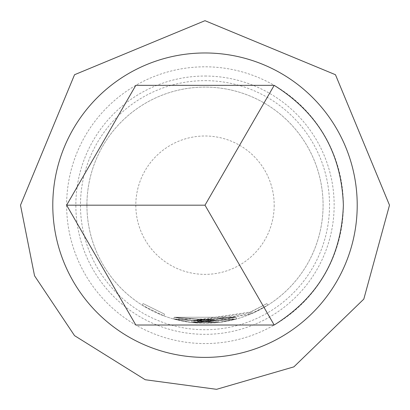 <?xml version="1.0" encoding="UTF-8"?>
<svg xmlns="http://www.w3.org/2000/svg" width="410" height="410" viewBox="0 0 410 410"><rect width="100%" height="100%" fill="white"/><g stroke="black" fill="none" stroke-linecap="round" stroke-linejoin="round"><path stroke-width="0.31" stroke-dasharray="2.05 1.54" d="M142.188 305.168L163.841 315.854L142.188 305.168L143.172 303.61L164.482 314.127L143.172 303.61L142.188 305.168M357.212 205.184A152.212 152.212 0 0 0 205 52.972A152.212 152.212 0 0 1 357.212 205.184A152.212 152.212 0 0 1 205 357.397A152.212 152.212 0 0 0 357.212 205.184A152.212 152.212 0 0 1 205 357.397A152.212 152.212 0 0 1 52.787 205.184A152.212 152.212 0 0 1 205 52.972A152.212 152.212 0 0 0 52.787 205.184A152.212 152.212 0 0 0 205 357.397A152.212 152.212 0 0 1 52.787 205.184A152.212 152.212 0 0 1 205 52.972A152.212 152.212 0 0 1 357.212 205.184A152.212 152.212 0 0 1 205 357.397A152.212 152.212 0 0 1 52.787 205.184A152.212 152.212 0 0 1 205 52.972A152.212 152.212 0 0 1 357.212 205.184A152.212 152.212 0 0 1 205 357.397A152.212 152.212 0 0 1 52.787 205.184A152.212 152.212 0 0 1 205 52.972A152.212 152.212 0 0 1 357.212 205.184A152.212 152.212 0 0 1 205 357.397A152.212 152.212 0 0 1 52.787 205.184A152.212 152.212 0 0 1 205 52.972A152.212 152.212 0 0 1 357.212 205.184A152.212 152.212 0 0 1 205 357.397A152.212 152.212 0 0 1 52.787 205.184A152.212 152.212 0 0 1 205 52.972A152.212 152.212 0 0 1 357.212 205.184A152.212 152.212 0 0 1 205 357.397A152.212 152.212 0 0 1 52.787 205.184M205 76.034A129.15 129.15 0 0 1 334.15 205.184A129.15 129.15 0 0 1 205 334.334A129.15 129.15 0 0 1 75.85 205.184A129.15 129.15 0 0 1 205 76.034M205 80.647A124.537 124.537 0 0 1 329.537 205.184A124.537 124.537 0 0 1 205 329.722A124.537 124.537 0 0 1 80.462 205.184A124.537 124.537 0 0 1 205 80.647M66.625 205.184A138.375 138.375 0 0 0 205 343.559A138.375 138.375 0 0 0 343.375 205.184A138.375 138.375 0 0 0 205 66.809A138.375 138.375 0 0 0 66.625 205.184M174.24 317.273L236.011 317.202L236.514 318.98L191.629 322.501L173.748 319.052L191.629 322.501L236.498 318.985L194.212 322.767L236.514 318.98L218.745 322.46L173.748 319.052L216.147 322.737L173.748 319.052L218.745 322.46L236.514 318.98L218.745 322.46L191.624 322.501L173.748 319.052L191.624 322.501L251.801 313.594L267.817 305.168L249.393 314.598L194.207 322.767L192.915 322.644L217.449 322.603L236.514 318.98L194.207 322.767L236.508 318.98L191.624 322.501L173.748 319.052L191.624 322.501L236.514 318.98L236.016 317.202L236.503 318.98L173.748 319.052L236.478 318.99L236.011 317.207L174.24 317.273L173.753 319.052M86.92 205.184A118.08 118.08 0 0 0 205 323.264A118.08 118.08 0 0 0 323.08 205.184A118.08 118.08 0 0 0 205 87.105A118.08 118.08 0 0 0 86.92 205.184A118.08 118.08 0 0 0 205 323.264A118.08 118.08 0 0 0 323.08 205.184A118.08 118.08 0 0 0 205 87.105A118.08 118.08 0 0 0 86.92 205.184M251.069 311.897L266.838 303.605L248.696 312.891L194.376 320.933L193.105 320.805L236.016 317.202L193.105 320.805L215.973 320.897L236.022 317.202L218.53 320.625L191.834 320.671L174.235 317.273L173.748 319.052L174.235 317.273L173.748 319.052L174.235 317.273L191.834 320.671L191.624 322.501L191.834 320.671L174.235 317.273L191.834 320.671L236.016 317.202L191.834 320.671L191.624 322.501L191.834 320.671L251.069 311.897L251.801 313.594M218.53 320.625L174.235 317.273L215.973 320.897L174.235 317.273L218.53 320.625L236.022 317.202L191.834 320.671L236.006 317.207L236.478 318.99L235.986 317.212L194.376 320.933L194.212 322.767L194.376 320.933L236.016 317.202L236.514 318.98L236.022 317.202L236.514 318.98L236.022 317.202L218.53 320.625L218.745 322.46M192.92 322.644L193.105 320.805L192.92 322.644L193.105 320.805L194.376 320.933L193.105 320.805L192.915 322.644M248.696 312.891L249.393 314.598M249.885 312.399L250.597 314.101L249.885 312.399M266.838 303.605L267.817 305.168L266.838 303.605M174.235 317.273L191.839 320.671L174.235 317.273L173.748 319.052M217.254 320.769L217.449 322.603L217.254 320.769M215.973 320.897L216.147 322.737M236.022 317.202L236.514 318.98M191.834 320.671L191.629 322.501L191.839 320.671M236.006 317.207L236.498 318.985M163.841 315.854L164.482 314.127L163.841 315.854M274.188 205.184A69.188 69.188 0 0 1 205 274.372A69.188 69.188 0 0 1 135.812 205.184A69.188 69.188 0 0 1 205 135.997A69.188 69.188 0 0 1 274.188 205.184"/><path stroke-width="0.61" d="M343.375 205.184C341.504 257.362 318.442 297.306 274.188 325.017L135.812 325.017L66.625 205.184L135.812 85.347L274.188 85.347C318.442 113.057 341.504 153.002 343.375 205.184M357.212 205.184A152.212 152.212 0 0 1 205 357.397A152.212 152.212 0 0 1 52.787 205.184A152.212 152.212 0 0 1 205 52.972A152.212 152.212 0 0 1 357.212 205.184M274.188 85.347L205 205.184L274.188 325.017M66.625 205.184L205 205.184M20.5 205.184L34.542 275.786L74.538 335.641L145.237 379.737L216.582 389.315L293.883 366.863L363.808 299.1L389.5 205.184L335.462 74.717L204.995 20.684L74.538 74.722L20.5 205.184"/></g></svg>

